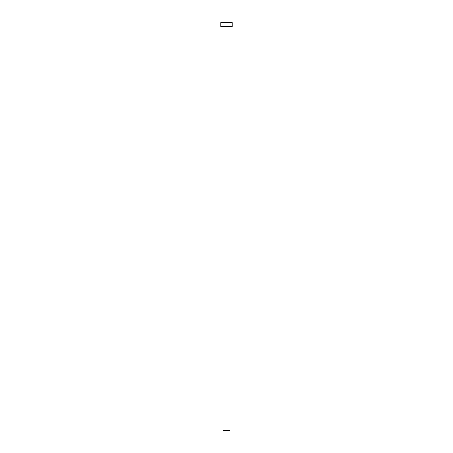 <?xml version="1.0" encoding="UTF-8"?>
<svg xmlns="http://www.w3.org/2000/svg" width="453" height="453" viewBox="0 0 453 453"><rect width="100%" height="100%" fill="white"/><g stroke="black" fill="none" stroke-linecap="round" stroke-linejoin="round"><path stroke-width="0.68" d="M223.04 26.976L229.96 26.976A0.289 0.289 0 0 1 230.249 26.687A0.289 0.289 0 0 0 229.96 26.976L223.04 26.976L223.04 430.35L229.96 430.35L229.96 26.976L229.96 430.35L223.04 430.35L223.04 26.976A0.289 0.289 0 0 0 222.751 26.687M220.736 22.65L220.736 26.687L232.264 26.687L232.264 22.65L220.736 22.65L220.736 26.687L232.264 26.687L232.264 22.65L220.736 22.65"/></g></svg>
